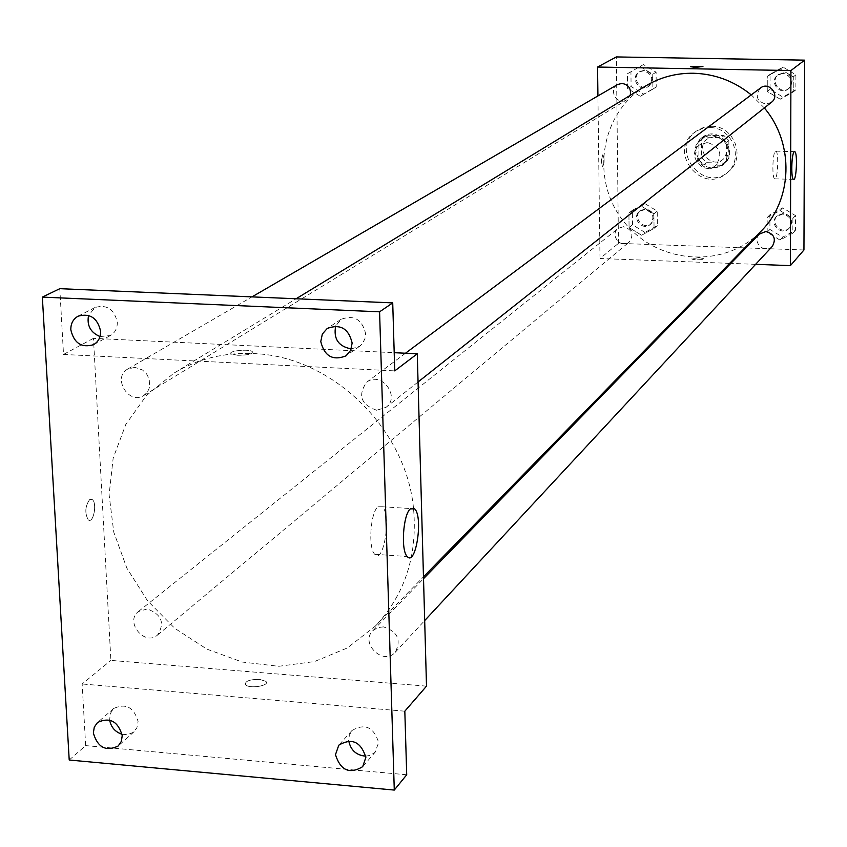 <?xml version="1.0" encoding="UTF-8"?>
<svg xmlns="http://www.w3.org/2000/svg" width="847" height="847" viewBox="0 0 847 847"><rect width="100%" height="100%" fill="white"/><g stroke="black" fill="none" stroke-linecap="round" stroke-linejoin="round"><path stroke-width="0.64" stroke-dasharray="4.24 3.18" d="M707.309 142.487L699.431 145.028C685.954 154.609 703.306 176.42 715.662 165.44C723.158 154.281 720.363 146.626 707.309 142.487M715.143 136.431L707.361 138.94C694.064 148.394 711.173 169.919 723.38 159.077C730.781 148.056 728.039 140.507 715.143 136.431M728.865 140.581L728.907 158.442L724.09 163.153L706.387 162.666L701.56 157.701L701.485 139.882L706.282 135.149L724.016 135.584L728.865 140.581L726.345 142.603L726.387 160.538L728.907 158.442M701.56 157.701L698.923 159.797L698.839 141.904L701.485 139.882M706.282 135.149L703.645 137.14L721.464 137.585L724.016 135.584M703.645 137.14L698.839 141.904M698.923 159.797L703.772 164.784L706.387 162.666M726.387 160.538L721.549 165.281L703.772 164.784M726.345 142.603L721.464 137.585M695.715 150.766L697.409 143.323L702.205 137.468C718.394 124.107 740.31 151.655 723.656 164.434C709.013 171.454 699.696 166.901 695.715 150.766M694.826 151.454C698.817 167.611 708.145 172.174 722.809 165.144C732.634 150.364 728.918 140.253 711.671 134.832L701.327 138.135L699.675 139.575L696.065 144.996L694.826 151.454M721.549 165.281L724.09 163.153M711.639 126.277L703.571 127.41L696.372 131.063C668.855 149.993 703.952 194.111 728.579 171.56C746.218 157.934 734.222 125.737 711.639 126.277M709.892 127.59L701.803 128.723L694.582 132.386C666.991 151.369 702.195 195.625 726.895 173C744.577 159.342 732.539 127.05 709.892 127.59M641.613 235.244L629.067 227.557L628.919 213.02L641.338 206.149L653.926 213.846L654.043 228.404L641.613 235.244L629.067 227.557L628.919 213.02L641.338 206.149L653.926 213.846L654.043 228.404L641.613 235.244L644.969 232.427L632.487 224.783L632.349 210.321L644.705 203.471L657.23 211.125L657.346 225.62L644.969 232.427M779.981 240.061L767.17 232.269L767.181 217.541L780.023 210.575L792.887 218.388L792.845 233.147L779.981 240.061L767.17 232.269L767.181 217.541L780.023 210.575L792.887 218.388L792.845 233.147L779.981 240.061L782.649 237.181L769.902 229.431L769.912 214.778L782.702 207.843L795.492 215.604L795.449 230.289L782.649 237.181M803.951 249.981L618.458 243.354L616.362 56.929M640.3 96.283L627.616 88.596L627.468 73.742L640.025 66.532L652.751 74.218L652.878 89.115L640.3 96.283L627.616 88.596L627.468 73.742L640.025 66.532L652.751 74.218L652.878 89.115L640.3 96.283L643.709 94.165L631.089 86.532L630.941 71.751L643.434 64.573L656.097 72.217L656.224 87.04L643.709 94.165M780.225 99.215L767.266 91.434L767.276 76.368L780.278 69.062L793.279 76.855L793.237 91.952L780.225 99.215L767.266 91.434L767.276 76.368L780.278 69.062L793.279 76.855L793.237 91.952L780.225 99.215L782.924 97.066L770.039 89.316L770.05 74.335L782.977 67.061L795.915 74.811L795.873 89.835L782.924 97.066M729.648 263.353L600.004 258.515L618.458 243.354M600.004 258.515L597.929 95.944M602.683 154.863L601.306 161.099L602.492 166.827C604.504 163.333 604.673 159.321 603.011 154.8L601.857 156.547L601.317 161.099L602.503 166.827C604.504 163.333 604.673 159.321 603.011 154.8L602.683 154.863M645.425 86.098C600.015 113.254 589.988 179.988 623.921 221.755C656.997 264.222 724.28 269.452 760.945 231.305M764.322 107.94L751.257 94.875M755.63 264.328L730.802 263.396M759.388 234.068C751.268 241.797 765.042 254.809 772.358 246.318M623.487 226.678L618.098 228.436C609.342 234.905 621.116 249.336 629.205 242.051C634.117 234.619 632.211 229.495 623.487 226.678M617.579 84.531C607.744 89.761 617.378 106.013 626.653 99.84L630.21 95.362M771.479 102.275L765.879 104.149C756.625 101.142 754.836 95.753 760.49 87.982M698.966 257.562L691.703 258.886L695.503 259.902L701.835 259.627L703.762 258.642L698.966 257.562L691.946 259.14L695.503 259.902L701.835 259.627L703.762 258.642L698.966 257.562M702.925 66.542L695.514 67.4L690.644 66.659M775.344 151.295L775.884 151.147C779.018 151.624 777.8 180.655 774.719 178.833C771.935 178.548 772.506 153.106 775.344 151.295M413.474 508.009C405.935 427.735 330.69 355.645 252.967 353.57C223.947 352.394 197.616 358.906 173.963 373.114L146.457 395.475L125.822 424.411L113.159 458.174L109.104 494.775L113.763 532.117L126.838 568.104L147.526 600.756L174.694 628.262L206.827 649.088L242.168 662.036L278.737 666.303L314.481 661.56L347.323 647.955L375.285 626.177C404.898 594.679 417.656 555.537 413.548 508.74M376.661 410.244C360.896 404.601 357.572 395.253 366.687 382.219C380.991 370.552 400.98 396.512 386.02 407.333L376.661 410.244M147.145 608.951L138.421 611.534C124.509 621.74 144.763 646.61 157.553 635.028C165.112 622.958 161.65 614.266 147.145 608.951M134.864 367.354L127.749 369.038C111.857 377.434 128.882 405.491 143.789 395.507L147.505 392.002L149.612 387.195L149.21 378.98L146.605 373.908L142.529 369.991L134.864 367.354M383.426 626.875L377.603 627.648L372.828 630.719C359.668 643.18 383.395 666.07 395.21 652.306C401.552 639.983 397.624 631.502 383.426 626.875M426.507 686.144L110.883 660.395L93.466 338.334L394.194 352.691M69.21 760.013L85.653 745.614L82.159 683.984L110.883 660.395M93.466 338.334L63.514 354.448L59.798 288.679M89.687 499.529C85.102 506.22 84.615 512.986 88.204 519.825C93.308 524.335 97.511 503.002 92.217 499.55L89.687 499.529C85.113 506.22 84.615 512.986 88.215 519.825C93.318 524.335 97.511 503.002 92.228 499.55L89.697 499.529M404.824 711.194L82.159 683.984M259.553 679.358C249.399 679.41 244.741 681.221 245.577 684.768C249.389 689.183 270.574 685.604 265.863 681.359L259.553 679.358C249.399 679.41 244.741 681.21 245.577 684.757C249.389 689.172 270.574 685.594 265.863 681.359L259.553 679.347M63.514 354.448L394.734 370.88M237.795 355.274L231.39 353.972C226.541 351.103 248.51 348.572 252.279 351.547C253.052 353.93 248.224 355.168 237.795 355.274L231.39 353.982C226.541 351.113 248.51 348.572 252.279 351.558C253.052 353.94 248.224 355.179 237.795 355.285M377.953 506.802L382.336 506.76C391.579 514.574 383.68 564.801 374.787 554.287C368 548.454 370.425 512.35 377.953 506.802M122.106 734.285L127.685 734.645L133.392 732.274L136.875 727.901L138.082 721.443C133.921 707.245 125.801 702.925 113.731 708.473L110.29 713.587L109.655 720.056M365.756 756.17L370.488 755.27L375.041 752.284L378.673 742.554C373.813 727.054 364.919 723.031 351.981 730.516L349.303 735.249L348.752 740.871M406.708 774.772L85.653 745.614M100.01 336.555L110.322 335.571C115.076 332.733 117.394 328.308 117.299 322.284C114.271 309.219 106.881 304.274 95.118 307.461L88.554 315.391M351.251 348.911L359.541 346.359L361.838 344.327L364.909 338.959L365.618 333.686C362.167 319.383 353.982 314.597 341.066 319.33L335.666 326.106M782.967 73.414L777.737 75.087C768.568 81.439 779.875 96.156 788.356 88.914C793.628 81.376 791.829 76.209 782.967 73.414M767.266 91.434L770.039 89.316M767.276 76.368L770.05 74.335M780.278 69.062L782.977 67.061M793.279 76.855L795.915 74.811M793.237 91.952L795.873 89.835M783.74 72.831L778.52 74.515C769.351 80.846 780.638 95.542 789.118 88.321C794.37 80.783 792.58 75.627 783.74 72.831M782.692 214.058L776.477 216.536C768.6 224.032 781.919 236.62 789.023 228.383C792.93 221.131 790.812 216.356 782.692 214.058M767.17 232.269L769.902 229.431M767.181 217.541L769.912 214.778M780.023 210.575L782.702 207.843M792.887 218.388L795.492 215.604M792.845 233.147L795.449 230.289M783.454 213.275L777.239 215.741C769.372 223.227 782.681 235.794 789.775 227.578C793.671 220.336 791.564 215.572 783.454 213.275M643.498 70.841L639.273 71.931C629.723 77.013 639.04 92.736 648.04 86.743C654.128 79.385 652.614 74.081 643.498 70.841M627.616 88.596L631.089 86.532M627.468 73.742L630.941 71.751M640.025 66.532L643.434 64.573M652.751 74.218L656.097 72.217M652.878 89.115L656.224 87.04M644.461 70.269L640.247 71.36C630.719 76.431 640.014 92.132 649.003 86.15C655.08 78.803 653.566 73.52 644.461 70.269M644.758 209.601L639.527 211.327C631.026 217.605 642.418 231.57 650.284 224.497C655.049 217.287 653.217 212.322 644.758 209.601M629.067 227.557L632.487 224.783M628.919 213.02L632.349 210.321M641.338 206.149L644.705 203.471M653.926 213.846L657.23 211.125M654.043 228.404L657.346 225.62M645.721 208.838L640.491 210.554C632 216.821 643.381 230.765 651.227 223.703C655.991 216.504 654.159 211.549 645.721 208.838M707.361 138.94L699.431 145.028M723.38 159.077L715.662 165.44M722.809 165.144L723.656 164.434M701.327 138.135L702.205 137.468M723.296 164.022L725.826 161.904M702.534 137.923L705.159 135.922M726.895 173L728.579 171.56M694.582 132.386L696.372 131.063M774.719 178.833L793.544 179.384M775.884 151.147L794.444 151.634M375.285 626.177L423.468 576.839M173.963 373.114L296.101 298.769M405.491 353.231L366.687 382.219M418.058 381.986L386.02 407.333M157.553 635.028L629.205 242.051M138.421 611.534L618.098 228.436M143.789 395.507L626.653 99.84M127.749 369.038L251.972 296.884M395.21 652.306L424.686 620.576M372.828 630.719L423.521 578.702M374.787 554.287L407.227 556.511M382.336 506.76L410.71 508.56M113.731 708.473L97.574 722.449M134.07 731.702L118.188 746.006M95.118 307.461L78.136 316.164M110.322 335.571L93.572 344.676M341.066 319.33L327.249 328.445M359.541 346.359L346 355.867M351.981 730.516L338.8 745.159M375.56 751.713L362.707 766.662M788.356 88.914L789.118 88.321M777.737 75.087L778.52 74.515M789.023 228.383L789.775 227.578M776.477 216.536L777.239 215.741M648.04 86.743L649.003 86.15M639.273 71.931L640.247 71.36M650.284 224.497L651.227 223.703M639.527 211.327L640.491 210.554"/><path stroke-width="1.27" d="M597.929 95.944L597.558 67.04L616.362 56.929L804.65 60.148L803.951 249.981L790.41 265.619L755.63 264.328M751.257 94.875C734.148 81.079 714.836 73.869 693.333 73.244C676.001 73.043 660.025 77.331 645.425 86.098L296.101 298.769M423.468 576.839L760.945 231.305C792.75 200.008 794.624 143.471 764.322 107.94M730.802 263.396L729.648 263.353M597.558 67.04L790.918 70.555L790.41 265.619M424.686 620.576L772.358 246.318C776.371 238.843 774.19 233.91 765.804 231.527L759.388 234.068L423.521 578.702M630.21 95.362C631.354 88.628 628.59 84.647 621.931 83.408L617.579 84.531L251.972 296.884M405.491 353.231L760.49 87.982C769.192 80.92 780.532 95.69 771.479 102.275L418.058 381.986M790.918 70.555L804.65 60.148M794.19 151.793L794.708 151.645C797.726 152.111 796.508 181.194 793.544 179.384C790.865 179.088 791.447 153.603 794.19 151.793M695.514 67.389L690.665 66.712L702.915 66.479L695.514 67.389M690.644 66.659L702.925 66.542M413.548 508.74L413.474 508.009M394.194 352.691L417.275 353.792L426.507 686.144L404.824 711.194L406.708 774.772L394.279 790.071L69.21 760.013L42.35 297.106L59.798 288.679L392.722 302.887L394.734 370.88L417.275 353.792M42.35 297.106L379.583 311.823L392.722 302.887M379.583 311.823L394.279 790.071M410.361 508.867L414.596 508.814C423.511 516.628 415.813 567.035 407.227 556.511C400.684 550.677 403.077 514.447 410.361 508.867M109.655 720.056C111.021 727.245 115.171 731.988 122.106 734.285M348.752 740.871C350.658 750.241 356.322 755.344 365.756 756.17M88.554 315.391C86.701 325.449 90.523 332.5 100.01 336.555M335.666 326.106C333.305 338.853 338.504 346.455 351.251 348.911M335.476 754.677L338.8 745.159C351.886 737.599 360.907 741.686 365.851 757.398L362.707 766.662C349.62 774.507 340.547 770.505 335.476 754.677M320.769 341.553L322.347 334.025L327.249 328.445C340.335 323.66 348.636 328.52 352.151 343.024L350.658 350.351L346 355.867C332.85 361.013 324.433 356.238 320.769 341.553M70.83 329.811C70.703 323.565 73.138 319.012 78.136 316.164C90.047 312.956 97.532 317.974 100.613 331.209C100.729 337.318 98.379 341.807 93.572 344.676C81.598 348.149 74.017 343.194 70.83 329.811M93.35 733.036L94.282 727.118L97.574 722.449C109.782 716.858 118.008 721.242 122.233 735.62L121.343 741.4L118.188 746.006C105.96 751.829 97.68 747.499 93.35 733.036M410.71 508.56L414.596 508.814"/></g></svg>
